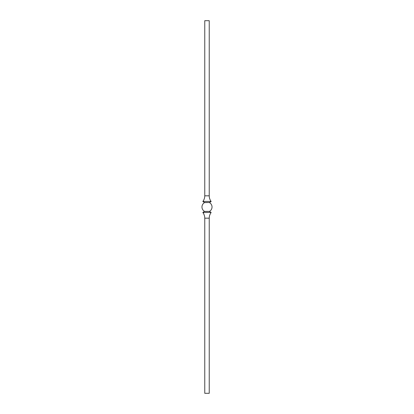 <?xml version="1.0" encoding="UTF-8"?>
<svg xmlns="http://www.w3.org/2000/svg" width="414" height="414" viewBox="0 0 414 414"><rect width="100%" height="100%" fill="white"/><g stroke="black" fill="none" stroke-linecap="round" stroke-linejoin="round"><path stroke-width="0.62" d="M204.764 218.178L209.236 218.178L209.236 393.3L204.764 393.3L204.764 218.178C204.749 216.113 204.128 214.25 202.901 212.589L211.099 212.403L202.901 212.589M211.099 201.411L202.901 201.411C204.128 199.75 204.749 197.887 204.764 195.822L209.236 195.822C209.251 197.887 209.872 199.75 211.099 201.411L202.901 201.411M211.099 201.597L209.422 202.498L204.578 202.498L202.901 201.597M209.422 202.498L204.578 202.591A5.03 5.03 0 0 0 204.578 211.409L202.901 212.403M209.422 202.591A5.03 5.03 0 0 1 209.422 211.409L204.578 211.409M209.422 211.409L204.578 211.502M204.764 195.822L204.764 20.7L209.236 20.7L209.236 195.822M209.422 211.502L211.099 212.403M209.236 218.178C209.251 216.113 209.872 214.25 211.099 212.589"/></g></svg>
